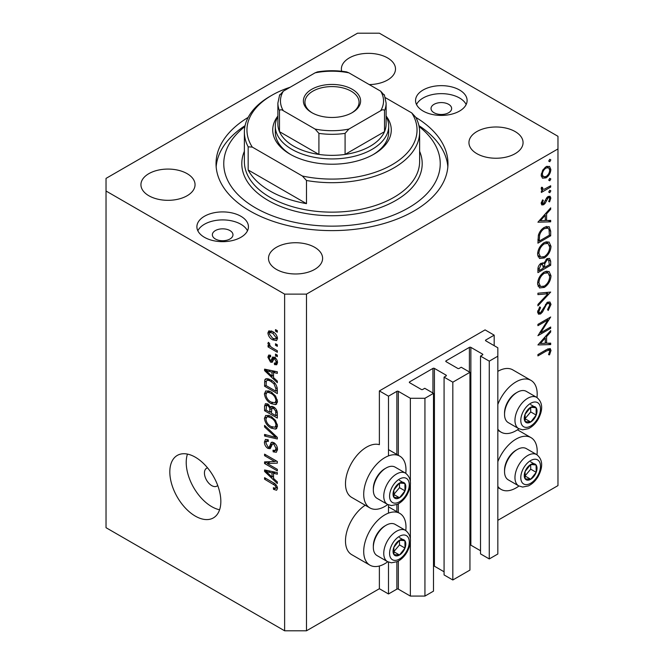 <?xml version="1.0" encoding="UTF-8"?>
<svg xmlns="http://www.w3.org/2000/svg" width="664" height="664" viewBox="0 0 664 664"><rect width="100%" height="100%" fill="white"/><g stroke="black" fill="none" stroke-linecap="round" stroke-linejoin="round"><path stroke-width="1" d="M494.182 335.154L485.077 329.892L379.376 390.913L388.49 396.176L396.873 391.337A1.029 0.598 0 0 1 398.334 391.337L410.36 398.284L424.935 398.284L433.501 393.337L424.752 388.291L422.752 389.444A1.029 0.598 0 0 1 421.291 389.444L409.63 382.713L409.63 381.866L432.953 368.404A1.029 0.598 0 0 1 434.414 368.404L446.075 375.135A1.029 0.598 0 0 1 446.382 375.558A1.029 0.598 0 0 1 446.075 375.973L444.075 377.135L452.823 382.182L469.946 372.296L461.206 367.242L459.197 368.404A1.029 0.598 0 0 1 457.737 368.404L446.075 361.672L446.075 360.826L469.406 347.363A1.029 0.598 0 0 1 470.859 347.363L482.52 354.095A1.029 0.598 0 0 1 482.828 354.518A1.029 0.598 0 0 1 482.52 354.933L480.52 356.095L489.268 361.141L497.834 356.194L497.834 347.778L485.807 340.839L485.807 339.993L494.182 335.154L494.182 345.678M485.807 339.993A1.029 0.598 0 0 0 485.5 340.416A1.029 0.598 0 0 0 485.807 340.839M480.52 356.095L480.52 553.892L489.268 558.939L497.834 554L497.834 356.194M489.268 558.939L489.268 361.141M469.946 544.995A1.029 0.598 0 0 1 470.859 545.161L480.52 550.738M446.075 360.826A1.029 0.598 0 0 0 445.776 361.249A1.029 0.598 0 0 0 446.075 361.672M444.075 377.135L444.075 574.933L452.823 579.987L469.946 570.094L469.946 372.296M452.823 579.987L452.823 382.182M433.501 566.035A1.029 0.598 0 0 1 434.414 566.201L444.075 571.779M409.63 381.866A1.029 0.598 0 0 0 409.331 382.29A1.029 0.598 0 0 0 409.63 382.713M306.486 630.8L306.486 294.119L557.967 148.935L557.967 136.303L379.376 33.2L357.514 33.2L106.032 178.392L106.032 527.697L284.624 630.8L306.486 630.8L379.376 588.719L388.49 593.973L396.873 589.134A1.029 0.598 0 0 1 398.334 589.134L410.36 596.081L424.935 596.081L433.501 591.134L433.501 393.337M424.935 596.081L424.935 398.284M410.36 596.081L410.36 542.347M410.36 538.388L410.36 485.118M410.36 481.151L410.36 398.284M388.49 593.973L388.49 562.117M388.49 513.114L388.49 504.881M388.49 455.886L388.49 396.176M379.376 588.719L379.376 566.002M387.751 504.532A29.897 17.264 -60 0 1 384.846 506.441A29.897 17.264 -60 0 1 369.898 507.918L351.679 497.402A29.897 17.264 -60 0 1 347.098 473.44A29.897 17.264 -60 0 1 366.628 447.104A29.897 17.264 -60 0 1 379.376 444.681L379.376 390.913M405.787 530.528A29.897 17.264 120 0 0 399.794 513.38A29.897 17.264 120 0 0 384.846 514.857A29.897 17.264 120 0 0 365.316 541.201A29.897 17.264 120 0 0 369.898 565.155A29.897 17.264 120 0 0 384.846 563.678A29.897 17.264 120 0 0 387.751 561.769M369.898 507.918A29.897 17.264 -60 0 1 365.316 483.965A29.897 17.264 -60 0 1 384.846 457.62A29.897 17.264 -60 0 1 399.794 456.143A29.897 17.264 -60 0 1 405.787 473.291M497.834 461.663A29.897 17.264 -60 0 1 516.053 439.103A29.897 17.264 -60 0 1 531.001 437.626A29.897 17.264 -60 0 1 536.993 454.782M518.957 486.015A29.897 17.264 -60 0 1 516.053 487.924A29.897 17.264 -60 0 1 501.104 489.401A29.897 17.264 -60 0 1 497.834 486.405M536.993 397.545A29.897 17.264 120 0 0 531.001 380.389A29.897 17.264 120 0 0 516.053 381.866A29.897 17.264 120 0 0 497.834 404.426M497.834 429.168A29.897 17.264 120 0 0 501.104 432.173A29.897 17.264 120 0 0 516.053 430.687A29.897 17.264 120 0 0 518.957 428.778M207.566 467.879A10.309 5.951 -120 0 0 206.57 468.261A10.309 5.951 -120 0 0 204.437 472.984A10.309 5.951 -120 0 0 208.936 483.359A10.309 5.951 -120 0 0 216.879 486.123A10.309 5.951 -120 0 0 217.709 485.45M169.818 471.93A36.08 20.833 -120 0 0 185.563 508.242A36.08 20.833 -120 0 0 213.368 517.903A36.08 20.833 -120 0 0 220.838 501.386A36.08 20.833 -120 0 0 205.093 465.082A36.08 20.833 -120 0 0 177.288 455.413A36.08 20.833 -120 0 0 169.818 471.93M187.455 454.093A36.08 20.833 -120 0 0 186.219 462.459A36.08 20.833 -120 0 0 219.593 509.761M448.632 104.323A10.309 5.951 0 0 0 437.393 103.036A10.309 5.951 0 0 0 431.027 108.531A10.309 5.951 0 0 0 434.048 112.739A10.309 5.951 0 0 0 445.287 114.025A10.309 5.951 0 0 0 451.644 108.531A10.309 5.951 0 0 0 448.632 104.323M229.952 230.574A10.309 5.951 0 0 0 218.713 229.287A10.309 5.951 0 0 0 212.355 234.782A10.309 5.951 0 0 0 215.368 238.99A10.309 5.951 0 0 0 226.607 240.285A10.309 5.951 0 0 0 232.973 234.782A10.309 5.951 0 0 0 229.952 230.574M204.437 237.305A25.771 14.882 180 0 1 196.893 226.789A25.771 14.882 180 0 1 212.795 213.044A25.771 14.882 180 0 1 240.883 216.265A25.771 14.882 180 0 1 248.436 226.789A25.771 14.882 180 0 1 232.524 240.534A25.771 14.882 180 0 1 204.437 237.305M197.839 230.781A25.771 14.882 180 0 1 240.883 224.266A25.771 14.882 180 0 1 247.481 230.781M459.563 90.013A25.771 14.882 0 0 0 431.476 86.785A25.771 14.882 0 0 0 415.564 100.538A25.771 14.882 0 0 0 423.117 111.054A25.771 14.882 0 0 0 451.205 114.283A25.771 14.882 0 0 0 467.107 100.538A25.771 14.882 0 0 0 459.563 90.013M466.161 104.53A25.771 14.882 0 0 0 459.563 98.006A25.771 14.882 0 0 0 416.519 104.53M248.153 117.403A115.968 66.956 0 0 0 216.032 163.659A115.968 66.956 0 0 0 249.996 211.003A115.968 66.956 0 0 0 376.38 225.519A115.968 66.956 0 0 0 447.968 163.659A115.968 66.956 0 0 0 415.847 117.403M369.25 84.585A27.058 15.621 0 0 0 395.503 68.973A27.058 15.621 0 0 0 387.577 57.926A27.058 15.621 0 0 0 358.087 54.539A27.058 15.621 0 0 0 341.387 68.973A27.058 15.621 0 0 0 341.669 71.239M187.123 173.653A27.058 15.621 0 0 0 157.634 170.266A27.058 15.621 0 0 0 140.934 184.7A27.058 15.621 0 0 0 148.861 195.747A27.058 15.621 0 0 0 178.35 199.134A27.058 15.621 0 0 0 195.05 184.7A27.058 15.621 0 0 0 187.123 173.653M314.686 247.307A27.058 15.621 0 0 0 285.196 243.92A27.058 15.621 0 0 0 268.497 258.354A27.058 15.621 0 0 0 276.423 269.401A27.058 15.621 0 0 0 305.913 272.788A27.058 15.621 0 0 0 322.613 258.354A27.058 15.621 0 0 0 314.686 247.307M515.139 131.572A27.058 15.621 0 0 0 485.65 128.185A27.058 15.621 0 0 0 468.95 142.619A27.058 15.621 0 0 0 476.876 153.666A27.058 15.621 0 0 0 506.366 157.053A27.058 15.621 0 0 0 523.066 142.619A27.058 15.621 0 0 0 515.139 131.572M540.662 332.788L550.68 327.012L550.68 328.331L537.923 335.693L547.958 319.89L537.923 325.684L537.923 324.364L550.68 317.002L540.662 332.788L539.907 332.357M547.551 302.186L549.933 301.987L551.004 304.402L548.215 310.486L547.568 309.615L549.701 305.158L548.954 303.382L547.534 303.523L546.281 304.768L542.513 312.014L540.571 313.964L538.504 314.188L537.591 312.047L539.757 306.876L540.538 307.623L538.902 311.441L539.45 312.777L540.521 312.669L547.551 302.186M550.68 292.077L537.923 305.855L537.923 304.444L547.974 293.729L537.923 294.625L537.923 293.206L550.68 292.077M551.004 275.809C550.655 280.739 548.439 284.607 544.356 287.412L539.517 287.944L537.591 283.669C537.923 278.689 540.156 274.788 544.297 271.966L549.07 271.468L551.004 275.809L549.493 274.938M551.004 246.352C550.655 251.274 548.439 255.15 544.356 257.956L539.517 258.479L537.591 254.212C537.923 249.224 540.156 245.323 544.297 242.509L549.07 242.011L551.004 246.352L549.493 245.481M550.68 221.826L537.923 222.199L550.68 207.849L550.68 209.285L546.588 213.825L546.588 220.506L550.68 220.382L550.68 221.826L548.298 220.448M550.838 159.883L549.775 161.725L548.713 161.111L549.775 159.269L550.838 159.883M549.775 161.725L548.713 161.111L549.775 161.725M497.834 520.327L557.967 485.608L557.967 148.935M531.001 380.389L512.774 369.865A29.897 17.264 120 0 0 497.834 371.35M365.208 505.213A29.897 17.264 120 0 0 346.832 531.59A29.897 17.264 120 0 0 351.679 554.631L369.898 565.155M542.372 178.085L541.193 175.08L542.729 170.1L546.04 166.714L549.518 166.39L550.838 169.511C550.597 173.055 548.995 175.835 546.04 177.861L542.521 178.176M550.838 178.956L549.775 180.799L548.713 180.185L549.775 178.342L550.838 178.956M549.775 180.799L548.713 180.185L549.775 180.799M550.68 185.754L550.68 187.074L541.359 192.46L541.359 191.141L542.729 190.344L541.932 190.087L541.193 188.609L541.509 187.273L542.505 187.422L542.861 189.165L544.347 189.174L550.68 185.754M550.838 190.85L549.775 192.693L548.713 192.079L549.775 190.244L550.838 190.85M549.775 192.693L548.713 192.079L549.775 192.693M541.401 202.23L543.592 203.441L546.704 197.806L548.149 196.469L550.066 196.27L550.838 198.071L549.576 201.873L548.713 201.499L549.701 198.802L549.203 197.681L548.198 197.764L545.078 203.416L543.642 204.736L541.841 204.952L541.193 203.433L542.521 199.905L543.318 200.345L542.339 202.769L542.679 203.516L541.276 202.703M544.463 227.304L549.161 226.656L550.68 231.238L550.68 235.795L537.923 243.165L538.38 235.247C539.55 231.595 541.575 228.939 544.463 227.304M550.68 261.276L550.68 265.26L537.923 272.622L537.923 269.75C537.782 267.094 538.828 264.928 541.085 263.243L543.799 263.384L547.053 258.661L549.56 258.412L550.68 261.276L549.004 260.305M543.326 262.952L542.754 262.778M550.68 344.574L537.923 344.948L550.68 330.597L550.68 332.033L546.588 336.573L546.588 343.246L550.68 343.13L550.68 344.574L548.298 343.197M549.701 351.14L549.203 350.077L546.406 350.999L537.923 355.904L537.923 354.576L546.538 349.604L550.207 348.509L551.004 350.459L549.535 354.866L548.555 354.651L549.701 351.14M267.177 463.489L277.328 469.348L277.328 470.876L264.571 463.514L264.571 461.887L274.738 461.538L264.571 455.67L264.571 454.143L277.328 461.505L277.328 463.14L267.177 463.489L270.281 461.688M273.784 442.622C276.191 444.282 277.428 446.548 277.494 449.404L276.357 452.275L273.186 451.844L273.02 450.217L275.153 450.482L276.008 448.416L273.817 444.174L272.497 444L270.215 448.69L267.899 448.407C265.658 446.889 264.496 444.797 264.405 442.116L265.467 439.435L268.223 439.792L268.38 441.419L266.546 441.178L265.899 442.929L267.932 446.897L269.227 447.162L271.46 442.299L273.784 442.622M264.571 425.383L277.328 437.393L277.328 438.97L264.571 436.016L264.571 434.439L275.842 437.402L264.571 426.977L264.571 425.383M277.494 425.923L275.494 429.11L271.119 428.081C267.326 426.064 265.085 422.827 264.405 418.361L265.758 415.39L270.962 416.32L275.543 420.461L277.494 425.923M276.199 428.836L276.763 428.38M277.494 401.438L275.494 404.625L271.119 403.596C267.326 401.579 265.085 398.342 264.405 393.876L265.758 390.905L270.962 391.835L275.543 395.976L277.494 401.438M276.199 404.351L276.763 403.895M273.518 377.617L277.328 381.094L277.328 382.688L264.571 370.62L264.571 369.134L277.328 371.79L277.328 373.375L273.518 372.462L273.518 377.617M275.51 329.61L277.328 330.655L277.328 332.191L275.51 331.137L275.51 329.61M106.032 191.016L284.624 294.119L306.486 294.119M284.624 630.8L284.624 294.119M272.597 331.56C275.361 332.954 276.996 335.27 277.494 338.499L276.548 340.615L272.688 339.843C269.974 338.441 268.372 336.142 267.891 332.954L268.837 330.846L272.597 331.56M275.51 343.761L277.328 344.815L277.328 346.342L275.51 345.297L275.51 343.761M272.522 347.969L277.328 350.741L277.328 352.277L268.057 346.915L268.057 345.388L269.534 346.243L267.891 343.487L268.38 342.325L269.708 343.67L269.542 344.608L270.63 346.6L272.522 347.969M275.51 354.095L277.328 355.149L277.328 356.676L275.51 355.622L275.51 354.095M274.506 357.34C276.431 358.618 277.428 360.403 277.494 362.685L276.705 364.768L274.514 364.611L274.348 362.984L275.676 363.108L276.174 361.814L274.73 359L273.892 358.867L272.223 362.32L270.53 362.121L267.891 357.199L268.712 355.057L270.538 355.24L270.704 356.867L269.625 356.776L269.211 357.913L270.348 360.486L271.119 360.444L272.622 357.016L274.506 357.34M270.348 360.486L274.763 358.344L275.294 356.933M270.879 379.924C274.655 381.841 276.805 384.954 277.328 389.253L277.328 393.594L264.571 386.232L264.812 379.874L265.633 378.829L270.879 379.924M273.585 406.924C276.058 408.484 277.311 410.684 277.328 413.547L277.328 418.079L264.571 410.717L264.571 406.152L265.409 403.687L267.783 403.961L270.456 407.148L271.012 406.501L273.585 406.924M273.518 478.429L277.328 481.906L277.328 483.5L264.571 471.432L264.571 469.946L277.328 472.602L277.328 474.187L273.518 473.274L273.518 478.429M277.494 488.455L276.597 490.239L273.518 489.335L273.352 487.708L275.66 488.339L276.008 487.525L275.045 485.442L264.571 479.2L264.571 477.665L273.236 482.67C275.643 483.765 277.062 485.691 277.494 488.455M276.83 330.373L275.51 331.137M277.494 338.325L277.037 338.117M274.166 338.989L272.688 339.843M271.568 331.485L271.534 331.021M271.36 330.946L267.891 332.954M269.211 333.76L272.688 338.308L275.577 338.955L276.174 337.702L272.688 333.145L269.791 332.506L269.211 333.76M273.925 332.423L272.688 333.145M277.303 337.046L276.174 337.702M276.83 344.525L275.51 345.297M269.377 346.151L268.057 346.915M270.041 345.952L269.534 346.243M268.937 342.881L267.891 343.487M276.83 354.858L275.51 355.622M277.494 362.893L274.514 364.611M277.311 361.158L276.174 361.814M275.809 358.377L274.73 359M275.411 357.987L273.892 358.867M273.194 360.585L270.53 362.121M270.58 355.647L267.891 357.199M273.991 358.386L274.763 358.344L273.991 358.386M266.471 369.524L264.571 370.62M275.394 371.383L273.518 372.462M268.314 372.72L272.032 376.247L272.032 372.114L265.899 370.645L268.314 372.72M273.518 375.392L272.032 376.247M267.476 369.732L265.899 370.645M273.842 371.06L272.032 372.114M266.065 385.369L264.571 386.232M268.223 379.7L268.273 378.746M267.111 378.538L264.812 379.874M266.065 385.56L275.842 391.204L275.842 388.573L273.983 383.833L270.862 381.443C268.937 380.123 267.426 379.991 266.322 381.036L266.065 385.56M277.328 390.341L275.842 391.204M269.252 379.102L266.322 381.036M272.132 380.713L270.862 381.443M274.987 383.252L273.983 383.833M277.22 387.776L275.842 388.573M277.394 402.542L276.083 402.143M272.564 402.757L271.119 403.596M268.057 391.884L264.405 393.876M268.057 391.768L268.156 390.673M265.899 394.723C266.447 398.159 268.198 400.608 271.144 402.077L274.996 402.766L276.008 400.591C275.469 397.238 273.776 394.823 270.929 393.337L268.04 392.316L266.911 392.548L265.899 394.723M269.866 391.262L268.04 392.316M272.19 392.615L270.929 393.337M277.32 399.828L276.008 400.591M266.065 409.854L264.571 410.717M271.891 406.318L270.456 407.148M273.518 407.306L273.51 406.883M266.065 410.045L269.874 412.244L269.75 407.97L267.99 405.613L266.554 405.372L266.065 410.045M271.368 411.389L269.874 412.244M269.069 404.99L267.99 405.613M272.439 406.418L269.75 407.97M271.368 413.108L275.842 415.689L275.676 411.074L273.593 408.46L271.941 408.211L271.368 413.108M277.328 414.826L275.842 415.689M274.78 407.779L273.593 408.46M276.772 410.443L275.676 411.074M277.195 411.871L275.842 412.651M277.394 427.027L276.083 426.628M272.564 427.243L271.119 428.081M268.057 416.369L264.405 418.361M268.057 416.253L268.156 415.158M265.899 419.208C266.447 422.644 268.198 425.093 271.144 426.562L274.996 427.251L276.008 425.076C275.469 421.723 273.776 419.308 270.929 417.83L268.04 416.801L266.911 417.033L265.899 419.208M269.866 415.747L268.04 416.801M272.19 417.1L270.929 417.83M277.32 424.313L276.008 425.076M266.455 434.92L264.571 436.016M276.772 436.862L275.842 437.402M265.625 426.371L264.571 426.977M277.469 450.059L276.83 449.744L273.186 451.844M277.311 447.661L276.008 448.416M274.971 443.51L273.817 444.174M271.435 446.374L267.899 448.407M268.057 440.307L264.405 442.116M271.601 445.793L269.227 447.162M273.701 443.303L273.858 442.664M272.481 442.133L270.738 443.137M269.493 462.144L268.796 461.746M267.575 461.779L264.571 463.514M276.066 460.774L274.738 461.538M265.899 454.906L264.571 455.67M276.772 461.181L275.278 461.231M266.471 470.336L264.571 471.432M275.394 472.195L273.518 473.274M268.314 473.532L272.032 477.059L272.032 472.926L265.899 471.457L268.314 473.532M273.518 476.204L272.032 477.059M267.476 470.544L265.899 471.457M273.842 471.872L272.032 472.926M277.378 487.351L275.66 488.339M275.112 488.422L273.518 489.335M277.228 486.82L276.008 487.525M276.066 484.853L275.045 485.442M265.899 478.437L264.571 479.2M547.094 166.232L547.178 166.905M549.435 168.697L550.838 169.511M544.629 177.039L546.04 177.861M541.99 175.968L541.301 176.259M546.049 168.033C543.799 169.569 542.563 171.702 542.339 174.424L543.426 176.798L546.049 176.533C548.29 174.997 549.51 172.872 549.701 170.175L548.655 167.76L546.049 168.033L545.003 167.428M541.293 173.819L542.339 174.424M549.535 186.418L550.68 187.074M541.442 189.597L542.729 190.344M541.376 187.638L542.339 188.194M548.107 196.494L550.838 198.071M548.771 201.408L549.576 201.873M547.219 197.2L548.198 197.764M546.472 198.154L547.31 198.636M545.468 200.32L546.347 200.827M544.198 202.91L545.078 203.416M541.193 203.325L543.642 204.736M549.825 208.795L550.68 209.285M545.742 213.335L546.588 213.825M545.285 219.751L546.588 220.506M545.285 215.277L540.405 220.689L545.285 220.539L545.285 215.277L544.43 214.787M539.558 220.199L540.405 220.689M549.369 235.039L550.68 235.795M546.754 226.366L546.953 227.511M539.226 241.09L549.369 235.23L549.045 229.52L547.999 228.109L544.455 228.623C542.048 230.034 540.421 232.259 539.591 235.322L539.226 241.09L537.923 240.335M538.537 234.707L539.591 235.322M543.376 228.001L544.455 228.623M543.069 257.209L544.356 257.956M539.5 256.437L538.064 256.785M546.887 241.571L547.269 242.941M544.289 243.829C540.969 246.153 539.168 249.34 538.902 253.391L540.554 257.043L544.347 256.636C547.659 254.32 549.435 251.166 549.701 247.157L548.049 243.397L544.289 243.829L543.218 243.215M537.691 252.693L538.902 253.391M549.369 264.504L550.68 265.26M539.226 268.754L539.226 270.547L543.318 268.181L542.546 264.413L541.102 264.554L539.226 268.754L538.031 268.057M537.923 269.791L539.226 270.547M540.106 263.973L541.102 264.554M544.629 266.554L544.629 267.426L549.369 264.695L548.564 259.856L547.053 259.981L544.779 263.708L544.629 266.554L543.235 265.749M543.31 266.671L544.629 267.426M543.849 263.176L544.779 263.708M546.049 259.4L547.053 259.981M543.069 286.674L544.356 287.412M539.5 285.893L538.064 286.242M546.887 271.028L547.269 272.406M544.289 273.286C540.969 275.61 539.168 278.797 538.902 282.847L540.554 286.499L544.347 286.093C547.659 283.785 549.435 280.623 549.701 276.614L548.049 272.854L544.289 273.286L543.218 272.672M537.691 282.15L538.902 282.847M545.849 292.5L547.974 293.729M547.368 302.303L551.004 304.402M546.563 302.958L547.534 303.523M545.451 304.286L546.281 304.768M541.683 311.532L542.513 312.014M537.599 312.246L540.571 313.964M539.608 307.083L540.538 307.623M537.749 310.777L538.902 311.441M549.535 327.667L550.68 328.331M546.821 319.226L547.958 319.89M549.825 331.543L550.68 332.033M545.742 336.084L546.588 336.573M545.318 342.516L546.588 343.246M545.285 338.026L540.405 343.437L545.285 343.288L545.285 338.026L544.43 337.536M539.558 342.939L540.405 343.437M548.091 348.783L551.004 350.459M548.68 354.368L549.535 354.866M533.748 463.704A9.022 5.204 120 0 0 530.553 464.617A9.022 5.204 120 0 0 525.066 471.548A9.022 5.204 120 0 0 525.149 478.86A9.022 5.204 120 0 0 530.719 479.25A9.022 5.204 120 0 0 536.197 472.32A9.022 5.204 120 0 0 536.114 464.999A9.022 5.204 120 0 0 533.748 463.704M533.084 464.667L530.553 464.617L525.066 471.548L525.149 478.86L530.719 479.25L536.197 472.32L536.114 464.999L533.084 464.667M504.54 471.598L504.54 470.162A16.285 9.404 -60 0 1 516.053 450.217L517.289 449.503A18.036 10.416 120 0 0 504.54 471.598A18.036 10.416 120 0 0 508.275 479.856L518.7 485.874A18.036 10.416 -60 0 1 517.546 467.232A18.036 10.416 -60 0 1 533.947 453.794A18.036 10.416 -60 0 1 536.736 454.624L526.311 448.607A18.036 10.416 120 0 0 523.531 447.777A18.036 10.416 120 0 0 517.289 449.503M524.892 476.063L530.727 469.166L530.677 464.609M525.249 476.088L530.719 479.25M530.727 469.166L536.197 472.32M530.644 461.845L536.114 464.999M402.542 539.458A9.022 5.204 120 0 0 399.346 540.363A9.022 5.204 120 0 0 393.86 547.294A9.022 5.204 120 0 0 393.943 554.614A9.022 5.204 120 0 0 399.512 554.996A9.022 5.204 120 0 0 404.99 548.074A9.022 5.204 120 0 0 404.907 540.753A9.022 5.204 120 0 0 402.542 539.458M401.878 540.421L399.346 540.363L393.86 547.294L393.943 554.614L399.512 554.996L404.99 548.074L404.907 540.753L401.878 540.421M373.334 547.344L373.334 545.916A16.285 9.404 -60 0 1 384.846 525.971L386.083 525.249A18.036 10.416 120 0 0 373.334 547.344A18.036 10.416 120 0 0 377.069 555.602L387.494 561.619A18.036 10.416 -60 0 1 386.34 542.978A18.036 10.416 -60 0 1 402.741 529.548A18.036 10.416 -60 0 1 405.53 530.378L395.105 524.361A18.036 10.416 120 0 0 392.324 523.531A18.036 10.416 120 0 0 386.083 525.249M393.686 551.817L399.521 544.912L399.471 540.363M394.042 551.842L399.512 554.996M399.521 544.912L404.99 548.074M399.438 537.599L404.907 540.753M402.542 482.222A9.022 5.204 120 0 0 399.346 483.135A9.022 5.204 120 0 0 393.86 490.057A9.022 5.204 120 0 0 393.943 497.377A9.022 5.204 120 0 0 399.512 497.768A9.022 5.204 120 0 0 404.99 490.837A9.022 5.204 120 0 0 404.907 483.516A9.022 5.204 120 0 0 402.542 482.222M401.878 483.184L399.346 483.135L393.86 490.057L393.943 497.377L399.512 497.768L404.99 490.837L404.907 483.516L401.878 483.184M373.334 490.107L373.334 488.679A16.285 9.404 -60 0 1 384.846 468.734L386.083 468.02A18.036 10.416 120 0 0 373.334 490.107A18.036 10.416 120 0 0 377.069 498.365L387.494 504.391A18.036 10.416 -60 0 1 386.34 485.741A18.036 10.416 -60 0 1 402.741 472.311A18.036 10.416 -60 0 1 405.53 473.141L395.105 467.124A18.036 10.416 120 0 0 392.324 466.294A18.036 10.416 120 0 0 386.083 468.02M393.686 494.58L399.521 487.675L399.471 483.126M394.042 494.605L399.512 497.768M399.521 487.675L404.99 490.837M399.438 480.362L404.907 483.516M533.748 406.468A9.022 5.204 120 0 0 530.553 407.381A9.022 5.204 120 0 0 525.066 414.311A9.022 5.204 120 0 0 525.149 421.623A9.022 5.204 120 0 0 530.719 422.013A9.022 5.204 120 0 0 536.197 415.083A9.022 5.204 120 0 0 536.114 407.762A9.022 5.204 120 0 0 533.748 406.468M533.084 407.43L530.553 407.381L525.066 414.311L525.149 421.623L530.719 422.013L536.197 415.083L536.114 407.762L533.084 407.43M504.54 414.361L504.54 412.925A16.285 9.404 -60 0 1 516.053 392.98L517.289 392.266A18.036 10.416 120 0 0 504.54 414.361A18.036 10.416 120 0 0 508.275 422.619L518.7 428.637A18.036 10.416 -60 0 1 517.546 409.995A18.036 10.416 -60 0 1 533.947 396.566A18.036 10.416 -60 0 1 536.736 397.387L526.311 391.37A18.036 10.416 120 0 0 523.531 390.548A18.036 10.416 120 0 0 517.289 392.266M524.892 418.835L530.727 411.929L530.677 407.372M525.249 418.859L530.719 422.013M530.727 411.929L536.197 415.083M530.644 404.608L536.114 407.762M386.116 116.034A59.27 34.221 180 0 1 373.915 154.189A59.27 34.221 180 0 1 290.085 154.189L290.085 154.189A59.27 34.221 180 0 1 277.884 116.034M386.116 116.449A56.697 32.735 180 0 1 388.697 126.202A56.697 32.735 180 0 1 353.696 156.447A56.697 32.735 180 0 1 291.911 149.35A56.697 32.735 180 0 1 275.303 126.202L275.303 132.095A56.697 32.735 0 0 0 291.015 154.72M244.908 126.558A108.24 62.491 0 0 0 255.466 207.849A108.24 62.491 0 0 0 402.6 211.028A108.24 62.491 0 0 0 419.092 126.558M418.909 125.637A115.968 66.956 180 0 1 447.843 166.813M270.041 191.016A87.623 50.589 0 0 0 306.486 203.64L248.17 169.976A87.623 50.589 0 0 0 270.041 191.016M306.486 180.492L302.386 176.018A85.042 49.103 0 0 0 392.133 164.713A85.042 49.103 0 0 0 411.721 112.897L415.83 117.37A87.623 50.589 180 0 1 419.623 132.095A87.623 50.589 180 0 1 306.486 180.492L306.486 203.64M248.17 169.976L248.17 146.827A87.623 50.589 180 0 1 244.377 132.095A87.623 50.589 180 0 1 270.041 96.33L271.866 95.276A85.042 49.103 0 0 0 252.278 147.093L248.17 146.827M411.721 112.897L385.386 97.691M290.118 87.258A85.042 49.103 0 0 0 271.866 95.276M302.386 176.018L252.278 147.093M216.157 166.813A115.968 66.956 180 0 1 245.091 125.637M372.985 154.72A56.697 32.735 0 0 0 388.697 132.095L388.697 126.202M311.773 112.631L311.773 112.631A28.61 16.517 180 0 1 311.773 89.275A28.61 16.517 180 0 1 352.227 89.275A28.61 16.517 180 0 1 352.227 112.631A28.61 16.517 180 0 1 311.773 112.631M351.663 112.946A27.058 15.621 0 0 0 359.058 102.215A27.058 15.621 0 0 0 351.132 91.167A27.058 15.621 0 0 0 321.642 87.781A27.058 15.621 0 0 0 304.942 102.215A27.058 15.621 0 0 0 312.337 112.946M283.312 110.722C281.553 109.485 280.274 109.452 279.486 110.614A54.116 31.249 180 0 1 277.884 103.061L277.884 124.102A54.116 31.249 0 0 0 279.486 131.663A54.116 31.249 0 0 0 293.729 146.196A54.116 31.249 0 0 0 318.911 154.422A54.116 31.249 0 0 0 345.089 154.422A54.116 31.249 0 0 0 384.514 131.663A54.116 31.249 0 0 0 386.116 124.102L386.116 103.061A54.116 31.249 180 0 1 384.514 110.614C383.734 109.452 382.464 109.485 380.688 110.722A51.543 29.756 0 0 0 380.688 91.192L348.915 72.841A51.543 29.756 0 0 0 315.085 72.841L283.312 91.192A51.543 29.756 0 0 0 283.312 110.722L315.085 129.065A51.543 29.756 0 0 0 348.915 129.065L380.688 110.722M279.486 110.614L279.486 131.663L318.911 154.422L318.911 133.381L315.085 129.065M275.303 126.202A56.697 32.735 180 0 1 277.884 116.449M348.915 129.065L345.089 133.381L345.089 154.422L384.514 131.663L384.514 110.614M315.085 72.841L317.425 71.903C327.144 70.334 336.856 70.334 346.575 71.903L348.915 72.841M380.688 91.192L384.514 95.5M279.486 95.5L283.312 91.192M482.52 354.933L482.52 354.095M470.859 545.161L470.859 347.363M469.406 371.981L469.406 347.363M446.075 375.973L446.075 375.135M434.414 566.201L434.414 368.404M432.953 393.022L432.953 368.404M398.334 589.134L398.334 561.072M398.334 512.533L398.334 503.835M398.334 455.296L398.334 391.337M396.873 589.134L396.873 561.785M396.873 511.687L396.873 504.549M396.873 454.458L396.873 391.337M274.547 357.365L271.651 359.041M270.265 370.313L268.522 371.317M266.297 381.086L264.571 382.082M268.065 404.135L264.571 406.152M271.634 408.526L269.874 409.547M274.813 435.028L273.825 435.592M273.726 443.212L270.074 445.312M270.265 471.125L268.522 472.129M274.581 483.533L273.336 484.255M549.228 230.391L550.68 231.238M537.931 239.297L539.226 240.053M543.401 308.113L544.248 308.602M545.26 350.343L546.406 350.999M535.441 459.239A13.919 8.034 120 0 0 522.045 471.332A13.919 8.034 120 0 0 525.822 484.62A13.919 8.034 120 0 0 539.218 472.527A13.919 8.034 120 0 0 535.441 459.239M404.235 534.993A13.919 8.034 120 0 0 390.839 547.086A13.919 8.034 120 0 0 394.615 560.374A13.919 8.034 120 0 0 408.011 548.281A13.919 8.034 120 0 0 404.235 534.993M404.235 477.756A13.919 8.034 120 0 0 390.839 489.849A13.919 8.034 120 0 0 394.615 503.138A13.919 8.034 120 0 0 408.011 491.045A13.919 8.034 120 0 0 404.235 477.756M535.441 402.002A13.919 8.034 120 0 0 522.045 414.095A13.919 8.034 120 0 0 525.822 427.384A13.919 8.034 120 0 0 539.218 415.291A13.919 8.034 120 0 0 535.441 402.002M244.377 132.095L244.377 161.559A87.623 50.589 0 0 0 270.041 197.324A87.623 50.589 0 0 0 365.532 208.297A87.623 50.589 0 0 0 419.623 161.559L419.623 132.095M419.623 151.301A90.196 52.074 180 0 1 376.231 209.044A90.196 52.074 180 0 1 268.223 200.487A90.196 52.074 180 0 1 244.377 151.301M345.089 133.381A54.116 31.249 180 0 1 318.911 133.381M388.49 506.848L399.794 513.38M517.472 429.815L531.001 437.626M497.834 430.28L501.104 432.173M269.791 332.506L271.999 331.236M275.577 338.955L277.461 337.868M275.676 363.108L277.469 362.079M269.625 356.776L270.638 356.186M270.978 360.56L273.842 358.909M266.911 392.548L269.451 391.079M274.996 402.766L277.494 401.322M266.554 405.372L268.347 404.334M271.941 408.211L273.867 407.098M266.911 417.033L269.451 415.564M274.996 427.251L277.494 425.807M275.153 450.482L277.486 449.13M272.497 444L274.298 442.954M266.546 441.178L268.256 440.19M497.834 487.517L501.104 489.401M388.49 449.619L399.794 456.143M548.655 167.76L546.464 166.49M543.426 176.798L541.201 175.512M542.861 189.165L541.226 188.219M549.203 197.681L547.667 196.793M547.999 228.109L545.609 226.731M548.049 243.397L545.501 241.92M540.554 257.043L537.674 255.383M542.546 264.413L540.811 263.417M548.564 259.856L546.779 258.836M548.049 272.854L545.501 271.385M540.554 286.499L537.674 284.839M548.954 303.382L547.236 302.394M539.45 312.777L537.608 311.715M549.203 350.077L547.485 349.081M518.7 485.874L522.618 487.052L528.378 485.907C532.287 484.023 535.558 480.869 538.172 476.453C543.26 466.792 542.779 459.513 536.736 454.624M387.494 561.619L391.411 562.806L397.172 561.661C401.081 559.777 404.351 556.623 406.966 552.207C412.045 542.546 411.572 535.267 405.53 530.378M387.494 504.391L391.411 505.57L397.172 504.424C401.081 502.54 404.351 499.386 406.966 494.971C412.045 485.309 411.572 478.03 405.53 473.141M518.7 428.637L522.618 429.815L528.378 428.67C532.287 426.786 535.558 423.632 538.172 419.216C543.26 409.555 542.779 402.284 536.736 397.387M279.685 94.695L277.884 103.061M384.315 94.695L386.116 103.061"/></g></svg>
